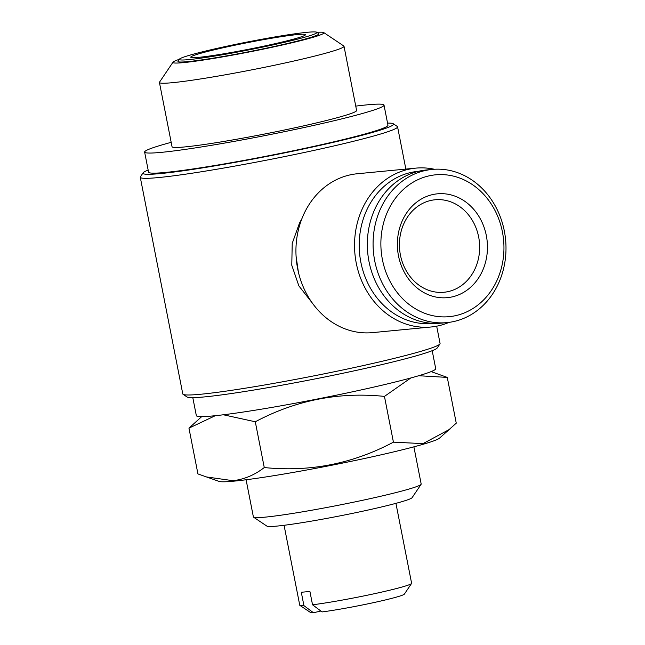<?xml version="1.0" encoding="UTF-8"?>
<svg xmlns="http://www.w3.org/2000/svg" width="645" height="645" viewBox="0 0 645 645"><rect width="100%" height="100%" fill="white"/><g stroke="black" fill="none" stroke-linecap="round" stroke-linejoin="round"><path stroke-width="0.97" d="M284.066 525.288L299.748 605.203A56.994 3.265 -11.1 0 0 299.869 605.373A56.994 3.265 -11.1 0 0 303.916 605.615L301.288 592.215A56.994 3.265 -11.1 0 0 305.053 591.925A56.994 3.265 -11.1 0 0 309.898 591.384L312.535 604.784A56.994 3.265 -11.1 0 0 373.366 593.932A56.994 3.265 -11.1 0 0 411.55 583.459A56.994 3.265 -11.1 0 0 411.607 583.257L395.925 503.342M215.285 415.703L188.953 428.151L197.934 473.922L219.107 481.412A112.859 6.466 -11.1 0 0 234.143 481.13A112.859 6.466 -11.1 0 0 353.936 460.74A112.859 6.466 -11.1 0 0 439.495 438.173L456.257 423.168L447.275 377.406L418.758 375.729M205.553 476.816L233.055 480.702C244.366 479.324 254.775 474.93 264.265 467.544C309.785 472.204 352.839 463.747 393.426 442.164L423.023 443.623L449.871 429.183M246.092 479.767L253.388 516.943A85.495 4.894 -11.1 0 0 253.582 517.193A85.495 4.894 -11.1 0 0 265.288 517.129A85.495 4.894 -11.1 0 0 357.757 501.318A85.495 4.894 -11.1 0 0 421.096 484.331A85.495 4.894 -11.1 0 0 421.177 484.024L413.888 446.848M253.582 517.193L266.933 526.135A74.094 4.241 -11.1 0 0 277.076 526.078A74.094 4.241 -11.1 0 0 357.225 512.38A74.094 4.241 -11.1 0 0 412.115 497.65L421.096 484.331M410.817 377.97L384.452 396.401C338.931 391.733 295.878 400.19 255.291 421.774L223.38 414.783M431.126 371.609L447.275 377.406M231.345 53.196A70.103 4.015 -11.1 0 0 316.743 32.25A70.103 4.015 -11.1 0 0 264.869 38.708A70.103 4.015 -11.1 0 0 179.383 59.203A70.103 4.015 -11.1 0 0 231.345 53.196M179.383 59.203L178.036 61.194A71.821 4.112 -11.1 0 0 231.265 55.051A71.821 4.112 -11.1 0 0 318.751 33.588L316.743 32.25M297.305 34.58A58.421 3.346 -11.1 0 0 232.522 45.714A58.421 3.346 -11.1 0 0 190.775 57.195A58.421 3.346 -11.1 0 0 198.91 57.324A58.421 3.346 -11.1 0 0 263.692 46.182A58.421 3.346 -11.1 0 0 305.44 34.701A58.421 3.346 -11.1 0 0 297.305 34.58M179.286 59.34A76.948 4.41 -11.1 0 0 173.005 62.17A76.948 4.41 -11.1 0 0 183.64 62.605A76.948 4.41 -11.1 0 0 271.037 47.496A76.948 4.41 -11.1 0 0 323.774 32.589A76.948 4.41 -11.1 0 0 316.889 32.347M173.005 62.17L159.525 82.149A94.049 5.386 -11.1 0 0 159.436 82.487A94.049 5.386 -11.1 0 0 172.529 82.681A94.049 5.386 -11.1 0 0 276.81 64.758A94.049 5.386 -11.1 0 0 344.011 46.271A94.049 5.386 -11.1 0 0 343.801 45.997L323.774 32.589M159.436 82.487L172.038 146.697A94.049 5.386 -11.1 0 0 185.123 146.899A94.049 5.386 -11.1 0 0 289.403 128.968A94.049 5.386 -11.1 0 0 356.604 110.489L344.011 46.271M171.175 142.335A121.978 6.99 -11.1 0 0 144.625 152.075L148.568 172.183A121.978 6.99 -11.1 0 0 165.555 172.433A121.978 6.99 -11.1 0 0 300.796 149.189A121.978 6.99 -11.1 0 0 387.959 125.211L384.017 105.111A121.978 6.99 -11.1 0 0 367.037 104.853A121.978 6.99 -11.1 0 0 355.75 106.119M144.625 152.075A121.978 6.99 -11.1 0 0 161.605 152.333A121.978 6.99 -11.1 0 0 296.853 129.081A121.978 6.99 -11.1 0 0 384.017 105.111M192.807 397.659L196.338 415.638A121.978 6.99 -11.1 0 0 213.318 415.896A121.978 6.99 -11.1 0 0 348.566 392.644A121.978 6.99 -11.1 0 0 435.722 368.674L432.198 350.695M433.061 323.363A76.376 65.863 -95.5 0 1 360.861 262.257A76.376 65.863 -95.5 0 1 418.444 171.32M449.089 322.355A79.795 68.813 -95.5 0 1 431.094 326.991A79.795 68.813 -95.5 0 1 356.258 263.096A79.795 68.813 -95.5 0 1 415.815 168.127A79.795 68.813 -95.5 0 1 434.367 169.256M431.094 326.991L372.496 332.627A79.795 68.813 -95.5 0 1 297.659 268.723A79.795 68.813 -95.5 0 1 357.217 173.763L415.815 168.127M148.156 170.062A127.678 7.313 -11.1 0 0 143.101 172.828A127.678 7.313 -11.1 0 0 160.75 173.545A127.678 7.313 -11.1 0 0 305.762 148.471A127.678 7.313 -11.1 0 0 393.265 123.743A127.678 7.313 -11.1 0 0 387.54 123.09M143.101 172.828L140.408 176.819A131.096 7.506 -11.1 0 0 140.279 177.286A131.096 7.506 -11.1 0 0 158.533 177.56A131.096 7.506 -11.1 0 0 303.892 152.575A131.096 7.506 -11.1 0 0 397.562 126.807A131.096 7.506 -11.1 0 0 397.272 126.428L393.265 123.743M140.279 177.286L182.785 393.942A131.096 7.506 -11.1 0 0 183.083 394.321L187.09 397.006A127.678 7.313 -11.1 0 0 204.57 396.901A127.678 7.313 -11.1 0 0 342.664 373.302A127.678 7.313 -11.1 0 0 437.246 347.929L439.938 343.93A131.096 7.506 -11.1 0 0 440.067 343.463L436.681 326.185M183.083 394.321A131.096 7.506 -11.1 0 0 201.038 394.216A131.096 7.506 -11.1 0 0 342.826 369.988A131.096 7.506 -11.1 0 0 439.938 343.93M312.317 303.045L298.877 285.904L291.782 265.272L292.217 243.383L299.635 222.719L301.82 218.913M296.087 256.25L298.377 272.029M400.424 255.057A46.456 40.063 -95.5 0 1 435.093 199.773A46.456 40.063 -95.5 0 1 478.654 236.973A46.456 40.063 -95.5 0 1 443.986 292.258A46.456 40.063 -95.5 0 1 400.424 255.057M486.33 235.586A52.156 44.973 -95.5 0 1 452.435 296.829A52.156 44.973 -95.5 0 1 398.497 255.888A52.156 44.973 -95.5 0 1 432.384 194.645A52.156 44.973 -95.5 0 1 486.33 235.586M382.412 259.604A71.248 61.444 -95.5 0 1 428.715 175.94A71.248 61.444 -95.5 0 1 502.407 231.869A71.248 61.444 -95.5 0 1 456.104 315.542A71.248 61.444 -95.5 0 1 382.412 259.604M374.745 260.991A76.948 66.354 -95.5 0 1 432.174 169.425A76.948 66.354 -95.5 0 1 504.334 231.039A76.948 66.354 -95.5 0 1 446.904 322.613A76.948 66.354 -95.5 0 1 374.745 260.991M446.904 322.613L441.156 323.161A76.948 66.354 -95.5 0 1 368.996 261.539A76.948 66.354 -95.5 0 1 426.434 169.974L432.174 169.425M188.953 428.151L201.708 416.622M393.426 442.164L384.452 396.401M264.265 467.544L255.291 421.774M312.535 604.784L322.065 611.92A47.875 2.741 -11.1 0 0 372.931 602.777A47.875 2.741 -11.1 0 0 404.367 594.118L411.55 583.459M299.869 605.373L310.551 612.524A47.875 2.741 -11.1 0 0 313.454 612.75L320.879 611.033M303.916 605.615L313.454 612.75M299.635 222.719L300.32 223.114M405.858 169.087L397.562 126.807"/></g></svg>
